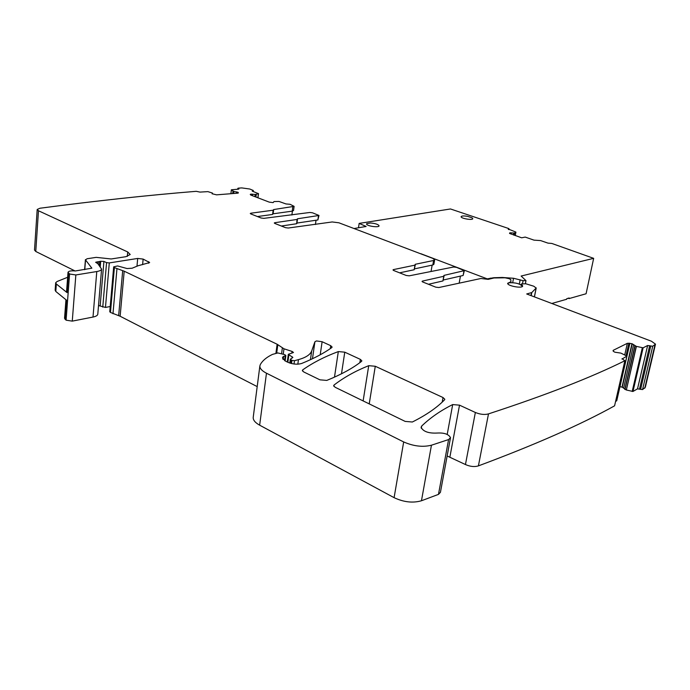 <?xml version="1.0" encoding="UTF-8"?>
<svg xmlns="http://www.w3.org/2000/svg" width="690" height="690" viewBox="0 0 690 690"><rect width="100%" height="100%" fill="white"/><g stroke="black" fill="none" stroke-linecap="round" stroke-linejoin="round"><path stroke-width="1.03" d="M647.634 345.5L637.517 388.849L632.971 391.463L626.348 389.997L636.396 346.38L643.115 347.829L647.634 345.5L652.731 346.251L655.5 344.155L651.446 341.231L526.703 293.966L531.809 292.543L536.147 288.041L534.379 296.873M655.388 344.603L645.348 387.254L642.554 389.583L637.517 388.849M626.348 389.997L636.275 346.346L631.962 343.68L627.383 343.292L613.203 350.33L613.47 351.408L614.911 352.211L620.862 353.108L626.951 356.109L621.966 359.059M619.965 386.659L622.259 387.211L626.235 389.962M616.713 400.683L615.575 401.502M614.6 405.763L614.583 405.832C580.618 424.695 535.224 444.705 478.411 465.879L478.36 465.897C474.582 467.078 470.27 466.63 465.448 464.543L447.137 455.978M450.432 438.15L440.427 492.315L438.478 494.376L421.461 500.759C412.862 503.226 403.745 502.191 394.094 497.663L259.647 425.178C255.188 422.694 253.04 420.098 253.213 417.381L253.247 417.174M257.197 386.598L120.138 316.236L110.469 312.449L109.762 311.647L113.669 266.883M212.115 193.864L212.442 193.053L207.88 191.63L199.962 192.096L196.236 191.32C147.789 195.244 95.703 200.885 39.986 208.233L37.2 209.45L38.476 210.761L127.728 251.971L130.212 254.506L125.847 256.697L111.202 258.966L96.203 257.361L87.035 258.759L85.543 259.923L91.865 268.177L75.391 270.954C71.234 270.575 68.776 271.015 68.017 272.248L69.587 274.008L75.848 274.956L96.781 271.541C99.705 271.032 101.309 270.213 101.585 269.083L97.816 263.64L95.625 262.269L100.688 261.26L103.914 261.441L106.562 262.623L109.296 262.924L105.467 307.43L110.21 306.524M105.467 307.43L98.515 305.541M97.799 314.045L97.782 314.286C97.497 315.528 95.901 316.451 93.003 317.055L72.269 321.126L66.085 320.195L64.55 318.297L65.947 299.727M74.943 270.903L35.768 251.471L34.509 250.056L37.182 209.605M422.375 281.813L422.496 281.08L422.03 281.408L422.841 282.038L435.795 287.169L438.831 287.532L480.939 278.493L488.184 279.364L493.988 277.975L505.02 277.803L509.203 278.682L510.807 279.666L510.911 281.753L507.65 283.297C507.314 286.057 523.098 288.799 522.649 285.902L521.33 283.944L525.815 283.771L533.767 286.212L536.147 288.041M422.496 281.08L443.748 276.293L442.937 280.951L444.032 276.129M274.758 223.413L274.853 222.697L274.275 222.982L274.844 223.448L285.531 227.674L288.317 228.019L332.192 221.956L338.885 222.792L432.734 258.353L434.657 259.785L433.587 260.492L415.225 264.296L414.957 265.141L393.481 269.6L392.99 269.928L393.748 270.523L406.246 275.474L409.23 275.828L453.615 267.004L456.47 267.349L464.353 270.635L443.946 275.405L443.748 276.293M274.853 222.697L297.028 219.454L296.7 223.422M250.798 195.063L250.91 194.132L250.254 194.416L250.824 195.08L269.238 202.127L273.119 202.619L274.008 201.566L278.993 201.446L285.971 203.947L290.093 204.3L294.104 206.345L273.68 209.553L273.128 210.2L250.858 213.21L250.263 213.495L250.798 213.926L261.139 218.014L263.89 218.359L309.879 212.468L312.51 212.796L318.987 215.47L297.528 218.773L297.028 219.454M250.91 194.132L255.438 194.485L258.405 193.631L257.896 197.788M233.625 193.493L233.858 191.466L231.357 189.785L238.464 189.172L238.921 189L238.222 188.154L241.811 187.913L249.789 189.025L253.325 190.492L252.273 191.147L258.405 193.631M233.858 191.466L238.05 192.286L238.395 192.924L237.593 193.183L216.565 194.839L212.132 193.752M109.296 262.924L137.698 258.44L143.141 259.086L142.606 264.658M622.052 358.705L624.881 360.732C591.028 377.525 545.566 395.241 488.494 413.888L488.442 413.905C484.639 414.94 480.275 414.466 475.358 412.473L459.514 405.159L452.692 404.573C440.643 410.585 430.31 417.752 421.676 426.058L421.072 427.352C423.298 431.612 428.723 433.501 437.348 433.035C444.274 432.656 448.655 434.2 450.518 437.693L448.586 439.565L431.448 445.205C422.789 447.344 413.526 446.257 403.676 441.945L266.469 373.212C261.924 370.866 259.725 368.443 259.871 365.95L260.277 364.648C262.493 360.637 266.564 357.222 272.498 354.393L277.854 352.944L284.728 354.617L285.858 355.497L283.107 356.644L282.469 357.825L285.669 361.206L287.98 362.336C292.879 364.303 297.424 364.691 301.625 363.483C313.829 358.541 323.869 353.245 331.761 347.605L332.114 347.061L330.726 345.69L322.118 341.723L316.469 340.946L314.907 341.774L311.69 350.951C310.319 354.651 305.903 357.549 298.46 359.628L294.492 360.697L291.939 360.422L290.309 359.248L292.862 357.463L288.325 354.298L293.483 352.487L292.129 351.443L283.978 348.804L277.121 344.232L124.2 271.204L114.393 267.599L113.669 266.849L117.593 265.943L127.038 268.539L132.126 268.22L138.155 265.728L149.635 262.571L143.141 259.086M405.159 421.409L335.168 387.28L333.649 385.684L334.038 385.046C343.853 377.456 355.419 371.004 368.727 365.674L375.274 366.261L443.014 397.535L444.817 399.269L444.576 399.795C436.917 407.687 426.179 415.087 412.353 422.004L405.159 421.409M344.767 352.176L360.361 359.378L361.853 360.836L361.526 361.379C352.832 368.201 341.248 374.549 326.767 380.423L319.875 379.819L303.747 371.953L302.341 370.47L302.763 369.831C312.941 362.673 324.8 356.592 338.324 351.581L344.767 352.176L341.481 373.816M652.731 346.251L642.554 389.583M624.881 360.732L614.583 405.832M488.494 413.888L478.411 465.879M67.637 277.268L57.106 281.503L55.683 282.736L56.338 283.987L67.077 292.62L66.559 291.637L68.008 272.395M56.338 283.987L55.795 291.447L66.507 300.185L65.058 319.332M294.104 206.345L293.552 210.51L292.232 211.149L273.016 213.814M292.405 211.123L291.887 215.013M316.029 220.231L315.425 224.517M434.64 259.906L433.889 264.279L432.811 264.995L414.612 268.841M432.138 265.141L431.103 271.153M460.437 276.095L459.247 282.728M257.43 216.548L272.585 214.452L273.499 210.019M297.528 218.773L296.95 223.068L317.883 219.955L318.987 215.47M281.356 226.027L296.45 223.767M399.579 272.835L414.19 269.738L415.259 264.969M443.351 280.002L463.128 275.483L464.344 270.687M428.481 284.271L442.937 280.951M55.795 291.447L55.148 290.188L55.666 282.943M354.039 228.537L366.105 226.458L359.154 223.405L450.484 208.967L508.521 228.476L509.039 228.813L508.263 229.347M419.356 253.282L420.788 253.825M508.323 229.037L515.922 232.107L514.559 233.039L509.867 232.806L509.548 233.393L521.631 237.8L525.202 237.084L533.982 240.137L540.632 240.586L547.946 243.121L551.819 243.449L593.659 258.345L521.123 276.043L525.978 280.632L523.089 280.666L513.541 278.268L502.346 277.466L493.755 277.725L487.243 278.863L420.805 253.696M467.648 216.358L472.064 217.824L472.762 218.618C473.055 220.515 460.799 218.523 461.11 216.72C461.584 215.841 463.758 215.72 467.648 216.358M366.752 223.612L370.565 223.008C375.446 223.439 378.275 224.371 379.06 225.785C379.284 227.933 366.166 226.001 366.588 223.94L366.752 223.612M593.659 258.345L586.086 293.759L569.043 298.589L568.189 298.27M551.81 303.479L566.697 299.253L566.818 298.658L569.164 297.994L569.043 298.589M358.49 227.812L359.154 223.405M507.771 283.711L509.065 282.797C515.43 282.46 519.863 283.633 522.347 286.324L522.33 286.497M654.931 345.017L644.77 388.203M530.938 295.57L531.516 292.689M650.748 346.044L640.596 389.393M649.678 345.673L639.544 389.005M643.115 347.829L632.971 391.463M642.321 347.812L632.187 391.454M625.028 389.514L635.059 345.923M624.83 389.393L634.852 345.811M623.657 388.03L633.644 344.543M622.259 387.211L632.212 343.767M622.018 387.116L631.962 343.68M626.943 356.092L629.884 343.232M626.072 355.557L628.909 343.146M624.743 354.884L627.383 343.292M613.065 350.951L613.203 350.33M626.874 356.213L616.67 400.873M475.358 412.473L465.448 464.543M459.514 405.159L449.923 456.849M452.692 404.573L447.206 434.424M421.676 426.058L421.288 428.283M448.586 439.565L438.478 494.376M431.448 445.205L421.461 500.759M403.676 441.945L394.094 497.663M266.469 373.212L259.647 425.178M285.212 355.98L284.582 360.611M283.633 356.402L283.211 359.524M283.107 356.644L282.797 358.99M330.726 345.69L330.286 348.623M322.118 341.723L320.22 354.781M314.907 341.774L312.475 358.74M311.69 350.951L310.44 359.697M298.46 359.628L297.821 364.182M294.492 360.697L294.035 364.01M291.939 360.422L291.508 363.552M290.99 359.956L290.524 363.294M292.319 356.825L292.155 358.041M288.86 354.919L287.851 362.267M292.129 351.443L291.887 353.177M283.978 348.804L283.254 354.134M282.348 348.027L281.598 353.599M277.82 344.646L276.673 353.254M277.121 344.232L275.897 353.453M124.2 271.204L120.138 316.236M122.699 270.627L118.654 315.623M116.946 268.815L112.979 313.743M114.393 267.599L110.469 312.449M113.824 267.134L109.908 311.958M148.764 261.683L148.609 263.226M137.698 258.44L136.991 266.029M106.562 262.623L102.758 307.136M103.914 261.441L100.154 305.894M100.688 261.26L100.24 266.668M99.714 261.519L99.369 265.59M98.377 261.726L98.178 264.089M97.074 261.829L96.962 263.157M96.781 271.541L93.003 317.055M75.848 274.956L72.269 321.126M69.587 274.008L66.085 320.195M68.543 273.197L67.077 292.62M38.476 210.761L35.768 251.471M127.728 251.971L127.331 256.395M237.947 193.14L238.05 192.286M237.809 193.157L237.912 192.225M236.325 193.286L236.489 191.855M233.41 193.511L233.66 191.415M232.728 193.562L233.013 191.139M232.685 193.571L232.97 191.113M231.391 189.845L230.943 193.709M238.11 188.543L238.024 189.207M252.954 190.656L252.868 191.38M255.921 197.03L256.249 194.382M255.869 197.012L256.188 194.39M255.162 196.736L255.438 194.485M254.955 196.659L255.222 194.476M252.393 195.675L252.583 194.149M250.944 195.123L251.065 194.106M292.784 206.983L292.232 211.149M433.587 260.492L432.811 264.995M531.188 295.665L531.809 292.543M302.763 369.831L302.582 371.116M338.324 351.581L334.486 377.145M360.361 359.378L359.852 362.655M443.014 397.535L442.178 402.141M369.228 403.883L375.274 366.261M368.727 365.674L363.13 400.907M334.038 385.046L333.848 386.288M85.543 259.923L84.767 269.652M273.68 209.553L273.137 213.788M272.585 214.452L273.128 210.2M250.858 213.21L250.772 213.917M317.883 219.955L318.478 215.729M415.225 264.296L415.147 264.762M414.19 269.738L414.957 265.141M393.481 269.6L393.36 270.342M463.128 275.483L463.947 270.92M443.946 275.405L443.868 275.862M510.755 282.581L510.902 281.822L510.747 282.581M510.203 282.081L510.1 282.624M521.476 284.539L521.364 285.099M508.823 228.942L508.711 229.537M515.896 232.151L515.24 235.575L515.922 232.125M514.602 233.022L514.179 235.204M514.559 233.039L514.145 235.187M513.972 233.151L513.619 235.005M513.783 233.142L513.438 234.945M511.212 232.823L510.98 234.082M509.867 232.806L509.72 233.565M509.746 232.832L509.625 233.487M523.089 280.666L522.546 283.418M520.157 279.769L519.311 284.073M513.541 278.268L512.696 282.624M490.349 278.122L490.211 278.881M365.752 226.173L365.683 226.648M626.934 356.161L616.748 400.761M259.871 365.95L253.213 417.381M285.858 355.497L285.117 360.922M290.309 359.248L289.791 363.061M288.325 354.298L287.273 361.991M101.585 269.083L97.782 314.286M231.357 189.785L230.9 193.709M237.852 188.318L237.739 189.233M253.325 190.492L253.204 191.501M258.483 193.571L257.957 197.806M85.422 259.621L84.62 269.669M297.39 219.273L296.812 223.577M521.157 284.159L521.01 284.875M536.234 287.92L534.44 296.89M509.03 228.839L508.892 229.597M525.961 280.701L525.383 283.65"/></g></svg>
